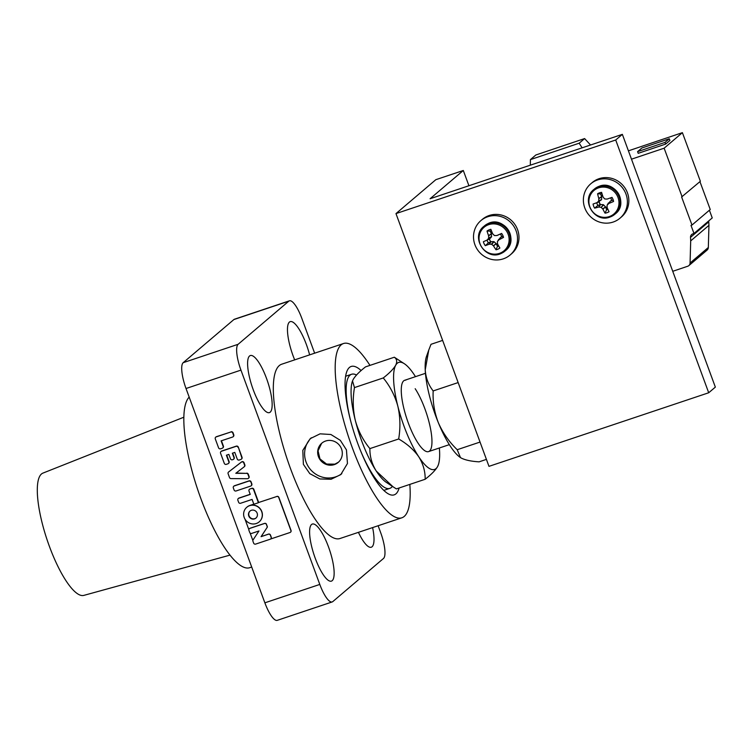<?xml version="1.0" encoding="UTF-8"?>
<svg xmlns="http://www.w3.org/2000/svg" width="753" height="753" viewBox="0 0 753 753"><rect width="100%" height="100%" fill="white"/><g stroke="black" fill="none" stroke-linecap="round" stroke-linejoin="round"><path stroke-width="1.13" d="M369.968 365.384A91.894 24.868 71.5 0 0 343.49 343.528L281.622 364.245A91.894 24.868 71.5 0 0 290.517 468.639A91.894 24.868 71.5 0 0 339.989 538.517L401.857 517.791A91.894 24.868 71.5 0 0 409.83 484.405M303.384 464.328L302.81 450.379L310.227 438.651L320.091 433.832L330.906 434.5L340.328 440.345L346.455 449.908L347.462 463.49L340.798 474.588L331.075 479.266L319.837 478.955L309.794 473.646L303.384 464.328M343.49 343.528A91.894 24.868 71.5 0 0 352.385 447.922A91.894 24.868 71.5 0 0 401.857 517.791M311.318 437.775A23.588 22.581 -130.4 0 0 306.076 462.041A23.588 22.581 -130.4 0 0 341.806 473.665M325.654 441.013A12.641 12.095 -130.4 0 0 321.804 443.178A12.641 12.095 -130.4 0 0 318.453 456.666A12.641 12.095 -130.4 0 0 334.332 464.601A12.641 12.095 -130.4 0 0 338.182 462.427A12.641 12.095 -130.4 0 0 341.523 448.939A12.641 12.095 -130.4 0 0 325.654 441.013M338.426 462.21L334.859 464.149L326.595 464.064L319.969 458.925L318.039 450.821L321.616 443.385M361.12 370.561A67.695 18.317 71.5 0 0 351.171 366.466A67.695 18.317 71.5 0 0 349.42 367.473A67.695 18.317 71.5 0 0 356.489 439.94A67.695 18.317 71.5 0 0 394.177 494.853A67.695 18.317 71.5 0 0 395.927 493.855A67.695 18.317 71.5 0 0 399.118 487.991M244.217 517.518A9.573 9.158 -130.4 0 0 259.164 521.885A9.573 9.158 -130.4 0 0 261.696 511.664A9.573 9.158 -130.4 0 0 246.758 507.296A9.573 9.158 -130.4 0 0 244.217 517.518M253.846 504.19L249.808 505.545A9.573 9.158 49.6 0 1 259.23 521.82M250.118 510.976A4.593 4.396 -130.4 0 0 249.036 515.767A4.593 4.396 -130.4 0 0 256.067 517.97M257.149 513.188A4.593 4.396 -130.4 0 0 249.977 511.089A4.593 4.396 -130.4 0 0 248.763 515.993A4.593 4.396 -130.4 0 0 255.935 518.092A4.593 4.396 -130.4 0 0 257.149 513.188M253.234 389.734A30.092 8.142 -108.5 0 1 250.325 355.548A30.092 8.142 -108.5 0 1 266.524 378.43A30.092 8.142 -108.5 0 1 269.433 412.616A30.092 8.142 -108.5 0 1 253.234 389.734M294.677 359.878A30.092 8.142 -108.5 0 1 293.096 355.821A30.092 8.142 -108.5 0 1 290.178 321.644A30.092 8.142 -108.5 0 1 306.377 344.516A30.092 8.142 -108.5 0 1 309.624 354.87M315.234 558.246A30.092 8.142 -108.5 0 1 312.316 524.06A30.092 8.142 -108.5 0 1 328.515 546.942A30.092 8.142 -108.5 0 1 331.433 581.118A30.092 8.142 -108.5 0 1 315.234 558.246M251.7 567.047L249.789 567.687A90.906 24.604 -108.5 0 1 200.853 498.561A90.906 24.604 -108.5 0 1 189.182 397.113M183.826 417.218L42.893 473.119A64.476 17.451 71.5 0 0 49.369 546.283A64.476 17.451 71.5 0 0 83.837 595.388L230.013 555.121M372.603 527.589A30.092 8.142 -108.5 0 1 371.295 547.215A30.092 8.142 -108.5 0 1 358.428 532.343M332.195 601.939L277.264 620.34A23.032 6.231 -108.5 0 1 264.868 602.824L186.019 388.51A23.032 6.231 -108.5 0 1 183.186 362.682L233.882 319.554A23.032 6.231 -108.5 0 1 234.484 319.216L289.416 300.824A23.032 6.231 71.5 0 0 288.813 301.162L238.127 344.29A23.032 6.231 71.5 0 0 240.951 370.118L319.799 584.432A23.032 6.231 71.5 0 0 332.195 601.939A23.032 6.231 71.5 0 0 332.798 601.6L383.493 558.472A23.032 6.231 71.5 0 0 380.67 532.644L378.128 525.745M314.641 353.195L301.812 318.331A23.032 6.231 71.5 0 0 289.416 300.824M238.033 447.357A1.591 1.525 -130.4 0 0 236.037 446.36L221.467 451.245A1.591 1.525 -130.4 0 0 220.563 453.212L224.29 463.349A1.591 1.525 -130.4 0 0 226.286 464.347L227.924 463.801A1.591 1.525 -130.4 0 0 228.827 461.824L226.399 455.207L228.846 454.388L230.446 458.756A1.591 1.525 -130.4 0 0 232.451 459.754L233.035 459.556A1.591 1.525 -130.4 0 0 233.948 457.579L232.338 453.221L234.785 452.402L237.223 459.01A1.591 1.525 -130.4 0 0 239.219 460.017L240.856 459.462A1.591 1.525 -130.4 0 0 241.76 457.495L238.306 447.131A1.591 1.525 -130.4 0 0 236.31 446.134L221.74 451.009A1.591 1.525 -130.4 0 0 221.128 451.405M233.656 459.161A1.591 1.525 -130.4 0 0 234.211 457.353L232.658 453.108M228.536 463.396A1.591 1.525 -130.4 0 0 229.1 461.589L226.709 455.104M250.815 482.08A1.591 1.525 -130.4 0 0 248.81 481.082L234.239 485.958A1.591 1.525 -130.4 0 0 233.336 487.935L234.079 489.968A1.591 1.525 -130.4 0 0 236.084 490.965L250.655 486.09A1.591 1.525 -130.4 0 0 251.558 484.113L251.078 481.854A1.591 1.525 -130.4 0 0 249.083 480.856L234.512 485.732A1.591 1.525 -130.4 0 0 233.901 486.127M251.267 485.694A1.591 1.525 -130.4 0 0 251.831 483.887L251.078 481.854M246.495 473.373L235.802 473.298L244.104 466.869A1.591 1.525 -130.4 0 0 244.574 465.128L243.765 462.916A1.591 1.525 -130.4 0 0 241.327 462.154L228.592 472.018A1.591 1.525 -130.4 0 0 228.121 473.759L229.505 477.524A1.591 1.525 -130.4 0 0 231.02 478.607L247.417 478.71A1.591 1.525 -130.4 0 0 248.819 476.658L248.001 474.446A1.591 1.525 -130.4 0 0 246.495 473.373L236.103 473.072M243.765 462.916L244.028 462.69A1.591 1.525 -130.4 0 0 241.6 461.918L228.865 471.783A1.591 1.525 -130.4 0 0 228.761 471.867M244.264 466.728L244.367 466.644A1.591 1.525 -130.4 0 0 244.847 464.902L244.028 462.69M248.001 474.446L248.274 474.221A1.591 1.525 -130.4 0 0 246.758 473.138M248.518 478.23A1.591 1.525 -130.4 0 0 249.083 476.423L248.274 474.221M222.822 447.866A1.591 1.525 -130.4 0 0 223.387 446.058L221.438 440.769M223.114 446.284L221.118 440.872L232.602 437.032A1.591 1.525 -130.4 0 0 233.505 435.055L232.762 433.022A1.591 1.525 -130.4 0 0 230.757 432.024L216.196 436.9A1.591 1.525 -130.4 0 0 215.283 438.877L218.568 447.809A1.591 1.525 -130.4 0 0 220.573 448.807L222.21 448.261A1.591 1.525 -130.4 0 0 223.114 446.284L223.387 446.058M230.757 432.024L216.459 436.674A1.591 1.525 -130.4 0 0 215.847 437.069M253.817 504.124L249.94 505.423A9.573 9.158 -130.4 0 0 246.89 507.183M250.203 494.288L239.04 498.025A1.591 1.525 -130.4 0 0 238.419 498.42M249.911 489.064A1.591 1.525 -130.4 0 0 248.998 491.041L250.241 494.41L238.767 498.26A1.591 1.525 -130.4 0 0 237.863 500.227L238.607 502.26A1.591 1.525 -130.4 0 0 240.602 503.258L252.086 499.418L253.865 504.256L258.411 502.731L253.545 489.516A1.591 1.525 -130.4 0 0 251.549 488.518L250.184 488.838A1.591 1.525 -130.4 0 0 249.563 489.234M251.549 488.518L250.184 488.838M270.591 539.016L289.99 532.522A1.591 1.525 -130.4 0 0 290.903 530.545L278.742 497.517A1.591 1.525 -130.4 0 0 276.746 496.519L258.674 502.496L253.817 489.29A1.591 1.525 -130.4 0 0 251.813 488.283M276.746 496.519L258.674 502.496M268.36 534.216L261.075 536.654L266.939 527.712A1.591 1.525 -130.4 0 0 267.089 526.319L266.421 524.512A1.591 1.525 -130.4 0 0 264.425 523.514L249.855 528.399A1.591 1.525 -130.4 0 0 248.951 530.366L249.695 532.399A1.591 1.525 -130.4 0 0 251.7 533.397L258.976 530.959L253.102 539.873A1.591 1.525 -130.4 0 0 252.952 541.266L253.629 543.101A1.591 1.525 -130.4 0 0 255.634 544.099L270.205 539.223A1.591 1.525 -130.4 0 0 271.108 537.247L270.365 535.214A1.591 1.525 -130.4 0 0 268.36 534.216L268.492 534.103A1.591 1.525 49.6 0 1 270.496 535.101L271.24 537.134A1.591 1.525 49.6 0 1 270.751 538.884M250.1 533.02L252.867 540.532M261.075 536.654L268.492 534.103M266.939 527.712L261.206 536.541M266.421 524.512L267.221 526.206A1.591 1.525 49.6 0 1 267.08 527.589M249.441 528.615A1.591 1.525 49.6 0 1 249.987 528.277L264.557 523.401A1.591 1.525 49.6 0 1 266.562 524.399M244.998 519.156L248.857 529.641M290.545 532.192A1.591 1.525 -130.4 0 0 291.034 530.432L278.883 497.404A1.591 1.525 -130.4 0 0 276.878 496.406M233.214 436.627A1.591 1.525 -130.4 0 0 233.778 434.82L233.035 432.796A1.591 1.525 -130.4 0 0 231.03 431.798M241.468 459.066A1.591 1.525 -130.4 0 0 242.033 457.259L238.306 447.131M435.836 179.685L463.302 170.489L430.085 198.745L622.355 134.354L615.709 140.002L395.974 213.598L435.836 179.685M468.921 185.737L463.302 170.489M615.709 140.002L708.705 392.765L715.35 387.117L622.355 134.354M607.323 208.026A8.424 8.067 49.6 0 1 605.949 207.932M600.376 204.581A8.424 8.067 49.6 0 1 598.993 201.851M498.025 244.791A8.424 8.067 49.6 0 1 496.707 244.8M490.824 241.76A8.424 8.067 49.6 0 1 489.29 239.125A8.424 8.067 49.6 0 1 489.271 239.096M490.278 231.463A8.424 8.067 49.6 0 1 491.097 230.522M708.705 392.765L488.979 466.352L395.974 213.598M351.227 423.073A60.174 16.284 -108.5 0 1 350.032 375.154A60.174 16.284 -108.5 0 1 351.585 374.26A60.174 16.284 -108.5 0 1 356.508 375.013M392.388 486.363A60.174 16.284 -108.5 0 1 391.362 487.492A60.174 16.284 -108.5 0 1 389.809 488.386A60.174 16.284 -108.5 0 1 360.122 449.635M415.477 376.66A56.447 15.276 -108.5 0 0 414.451 375.069A56.447 15.276 -108.5 0 0 404.399 363.765A56.447 15.276 -108.5 0 0 395.664 365.29C393.508 368.961 389.376 373.187 383.258 377.95C390.035 386.176 394.901 395.579 397.829 406.159A56.447 15.276 -108.5 0 1 395.664 365.29C397.358 361.751 396.916 359.059 394.337 357.223L365.553 366.862C359.463 371.606 355.322 375.822 353.148 379.531L352.508 380.952L354.475 387.588C352.583 398.723 352.865 409.66 355.312 420.4A56.447 15.276 71.5 0 1 352.432 381.169A56.447 15.276 71.5 0 1 352.489 381.009A56.447 15.276 71.5 0 0 360.48 437.549A56.447 15.276 71.5 0 0 388.237 483.398M428.664 350.343L426.518 356.357A56.447 15.276 71.5 0 0 425.219 369.921C425.822 377.94 428.466 384.952 433.163 390.939C432.655 401.773 434.368 412.333 438.312 422.621C442.745 432.796 449.042 441.823 457.203 449.71L460.469 457.579L461.288 458.078C465.316 460.102 471.256 461.363 479.096 461.843L486.41 459.386M442.632 340.403L431.017 344.3L428.768 350.032L425.219 369.921A56.447 15.276 71.5 0 0 438.312 422.621A56.447 15.276 71.5 0 0 460.412 457.542A56.447 15.276 71.5 0 0 460.469 457.589L460.412 457.542M480.038 442.067L457.203 449.71M458.153 382.571L433.163 390.939M609.45 216.535A15.418 14.749 -130.4 0 0 617.94 197.295A15.418 14.749 -130.4 0 0 598.437 187.902A15.418 14.749 -130.4 0 0 589.957 207.15A15.418 14.749 -130.4 0 0 609.45 216.535M608.998 203.395L608.838 203.498A25.442 1.826 -44.1 0 1 607.247 205.004L610.438 201.07L608.998 203.395A25.527 4.669 -22.4 0 0 613.573 201.465A10.655 10.203 -130.4 0 0 611.991 197.371L607.144 199.074A25.442 2.852 -177.9 0 1 604.923 198.971L604.603 198.811A25.442 5.215 -132.8 0 1 603.144 197.154L603.049 196.985A25.527 4.791 -109.9 0 1 601.591 192.363A10.655 10.203 -130.4 0 0 597.59 193.775A25.527 9.055 71.2 0 0 598.804 198.481L601.609 196.655L600.565 193.935L597.59 193.775M605.045 213.146L606.626 209.701L605.581 206.99L602.889 209.118A25.527 9.055 71.2 0 0 605.045 213.146A10.655 10.203 -130.4 0 0 609.045 211.734A25.527 4.791 -109.9 0 1 607.134 207.621L607.097 207.442A25.442 3.285 -87.5 0 1 607.106 205.324M601.882 193.333A8.622 8.255 -130.4 0 0 600.565 193.935M596.771 202.764A8.622 8.255 -130.4 0 0 597.844 205.465L594.635 208.139A25.527 4.669 -22.4 0 0 598.607 207.056L600.489 204.534L603.322 204.675L605.487 206.83L602.776 208.967A25.442 9.46 47.1 0 1 601.205 207.404L603.322 204.675M598.56 201.211L598.701 200.891A25.442 7.521 94.6 0 1 598.823 198.67L601.647 196.834L601.591 199.498L598.56 201.211A25.442 2.419 138.8 0 0 597.082 202.613L593.063 204.044A10.655 10.203 -130.4 0 0 594.635 208.139M597.082 202.613L601.449 199.818M596.988 202.689L598.964 201.832M597.844 205.465L600.489 204.534M600.668 204.515L598.607 207.056M598.786 207.037A25.442 7.097 -0.1 0 0 600.875 207.244M606.626 209.701A8.622 8.255 -130.4 0 0 607.925 209.39M610.589 200.976L613.234 200.044L613.573 201.465M610.627 197.87A6.382 6.109 49.6 0 1 611.568 200.637M607.097 207.094A6.382 6.109 49.6 0 1 605.694 207.263M600.423 204.562A6.382 6.109 49.6 0 1 599.237 201.738M602.438 195.121L601.374 196.034A6.382 6.109 49.6 0 1 602.504 195.319M514.986 248.97A22.562 21.602 49.6 0 1 510.139 254.985A22.562 21.602 49.6 0 1 481.939 254.636A22.562 21.602 49.6 0 1 476.047 226.625A22.562 21.602 49.6 0 1 480.894 220.61A22.562 21.602 49.6 0 1 509.084 220.958A22.562 21.602 49.6 0 1 514.986 248.97M480.894 220.61L482.353 219.368A22.562 21.602 49.6 0 1 510.553 219.707A22.562 21.602 49.6 0 1 516.445 247.718A22.562 21.602 49.6 0 1 511.598 253.742L510.139 254.985M491.483 236.913L488.678 238.042A25.442 7.925 89.6 0 1 488.622 235.821L491.427 233.919L491.483 236.913L489.601 238.946L487.04 240.113A8.622 8.255 -130.4 0 0 488.377 242.88L485.29 245.666A25.527 4.076 -27.1 0 0 489.111 244.217L489.281 244.188A25.442 6.626 -5 0 0 491.38 244.217L493.752 241.609L491.107 241.675L489.281 244.188A9.328 8.923 49.6 0 1 489.196 244.104M624.849 212.167A22.562 21.602 49.6 0 1 620.001 218.191A22.562 21.602 49.6 0 1 591.811 217.843A22.562 21.602 49.6 0 1 585.909 189.831A22.562 21.602 49.6 0 1 590.757 183.807A22.562 21.602 49.6 0 1 618.957 184.156A22.562 21.602 49.6 0 1 624.849 212.167M590.757 183.807L592.216 182.565A22.562 21.602 49.6 0 1 620.416 182.913A22.562 21.602 49.6 0 1 626.317 210.925A22.562 21.602 49.6 0 1 621.46 216.939L620.001 218.191M500.745 252.867A15.418 14.749 -130.4 0 0 507.56 232.893A15.418 14.749 -130.4 0 0 487.407 225.166A15.418 14.749 -130.4 0 0 480.602 245.139A15.418 14.749 -130.4 0 0 500.745 252.867M499.117 239.67L498.966 239.793A25.442 1.205 -48.7 0 1 497.507 241.431L500.51 237.402L499.117 239.67A25.527 4.076 -27.1 0 0 503.522 237.383A10.655 10.203 -130.4 0 0 501.611 233.43L496.914 235.51A25.442 2.381 177.4 0 1 494.702 235.595L494.363 235.463A25.442 5.167 -137.7 0 1 492.782 233.929L492.678 233.769A25.527 4.979 -114.8 0 1 490.862 229.307A10.655 10.203 -130.4 0 0 487.012 231.058A25.527 9.243 66 0 0 488.584 235.633L491.38 233.731L490.109 231.115L487.012 231.058M496.039 249.789L497.451 246.353L496.189 243.737L493.535 245.911A25.527 9.243 66 0 0 496.039 249.789A10.655 10.203 -130.4 0 0 499.888 248.038A25.527 4.979 -114.8 0 1 497.629 244.057L497.573 243.887A25.442 3.68 -92.3 0 1 497.394 241.76M489.601 238.946L483.379 241.713A10.655 10.203 -130.4 0 0 485.29 245.666M491.295 230.418A8.622 8.255 -130.4 0 0 490.109 231.115M488.565 238.381A25.442 3.04 134.2 0 0 487.219 239.915L489.742 238.842M487.04 240.113L483.379 241.713M489.111 244.217L490.928 241.713L488.377 242.88M491.718 244.339L494.09 241.741L496.076 243.586L493.413 245.77A25.442 9.412 41.9 0 1 491.718 244.339L491.38 244.217M497.451 246.353A8.622 8.255 -130.4 0 0 498.674 245.949M497.093 235.473L501.649 233.477M500.66 237.299L503.136 236.169M500.35 234.07A6.382 6.109 49.6 0 1 501.62 236.856M497.564 243.793A6.382 6.109 49.6 0 1 496.34 244.038M490.862 241.751A6.382 6.109 49.6 0 1 489.469 239.012M491.107 233.185A6.382 6.109 49.6 0 1 492.104 232.413M497.667 244.132A15.041 14.401 49.6 0 1 497.196 243.897M637.584 151.635L665.031 142.402L669.285 138.778L641.829 148.021L637.584 151.635L638.205 153.32L665.652 144.087L669.906 140.463L669.285 138.778M665.031 142.402L665.652 144.087M579.17 143.202L584.61 138.571L535.854 154.986L530.413 159.617L579.17 143.202L582.116 147.823M584.61 138.571L590.55 145M530.413 159.617L530.3 165.18M699.942 181.642L710.248 209.513L691.988 225.043L681.616 196.975L700.365 181.275L682.397 132.66L664.137 148.19L631.485 159.184M682.397 132.66L628.416 150.835M682.114 196.806L664.137 148.19M709.401 210.238L712.244 217.928L693.993 233.468L691 225.382L691.988 225.043M708.855 220.817A3.727 3.567 49.6 0 0 708.761 221.834L690.51 237.364A3.727 3.567 49.6 0 1 692.854 233.844L693.993 233.468M690.51 237.364L690.699 240.885L708.95 225.354L708.761 221.834M708.95 225.354L708.328 247.502L690.068 263.032L690.699 240.885M690.068 263.032A3.727 3.567 49.6 0 1 687.724 266.251L672.74 271.296M708.328 247.502A3.727 3.567 49.6 0 1 707.105 250.081L688.854 265.611M425.163 479.266C431.262 474.522 435.394 470.305 437.568 466.596L438.293 464.959A56.447 15.276 -108.5 0 1 437.568 466.596A56.447 15.276 -108.5 0 1 418.79 456.817C423.167 463.923 425.294 471.406 425.163 479.266L396.379 488.904L393.028 486.786L376.265 471.058A56.447 15.276 71.5 0 0 386.317 482.362L393.028 486.786M439.366 447.988A56.447 15.276 -108.5 0 1 438.293 464.959M397.829 406.159C400.276 416.842 400.558 427.779 398.676 438.971C407.241 443.95 413.952 449.899 418.79 456.817A56.447 15.276 -108.5 0 1 397.829 406.159M415.176 388.708A37.612 10.175 -108.5 0 1 431.902 439.197A37.612 10.175 -108.5 0 1 418.066 443.178A37.612 10.175 -108.5 0 1 402.714 403.25A37.612 10.175 -108.5 0 1 405.782 380.143M394.337 357.223L404.399 363.765M383.258 377.95L354.475 387.588M355.312 420.4C358.221 430.923 363.078 440.326 369.892 448.609C369.77 456.497 371.897 463.98 376.265 471.058A56.447 15.276 71.5 0 1 355.312 420.4M398.676 438.971L369.892 448.609M233.882 319.554L288.813 301.162M183.186 362.682L238.127 344.29M186.019 388.51L240.951 370.118M264.868 602.824L319.799 584.432M610.118 216.996A16.246 15.549 -130.4 0 0 614.843 214.276A16.246 15.549 -130.4 0 0 619.06 196.712A16.246 15.549 -130.4 0 0 598.513 186.819A16.246 15.549 -130.4 0 0 593.788 189.53L599.172 186.273C614.777 179.722 628.924 203.592 615.446 213.767A16.246 15.549 -130.4 0 0 619.663 196.204A16.246 15.549 -130.4 0 0 599.115 186.302A16.246 15.549 -130.4 0 0 594.39 189.022M598.701 200.891L601.591 199.498M603.652 204.835L601.205 207.404M608.838 203.498L610.438 201.07M501.479 253.3A16.246 15.549 -130.4 0 0 504.981 251.078A16.246 15.549 -130.4 0 0 508.651 232.244A16.246 15.549 -130.4 0 0 487.426 224.102A16.246 15.549 -130.4 0 0 483.925 226.324L488.066 223.566C503.701 215.349 519.655 239.915 505.583 250.561A16.246 15.549 -130.4 0 0 509.254 231.736A16.246 15.549 -130.4 0 0 488.019 223.594A16.246 15.549 -130.4 0 0 484.527 225.815M488.678 238.042L491.596 236.583M498.966 239.793L500.51 237.402M345.608 376.265L351.585 374.26M383.823 490.391L389.809 488.386M404.672 380.284L425.445 373.319M428.561 451.602L449.334 444.647M615.446 213.767L610.062 217.024C594.456 223.575 580.299 199.705 593.788 189.53M608.452 202.934L607.163 205.098M505.583 250.561L501.442 253.319C485.807 261.545 469.844 236.969 483.925 226.324M498.721 239.398L497.46 241.497M492.076 232.348L491.38 232.931"/></g></svg>
